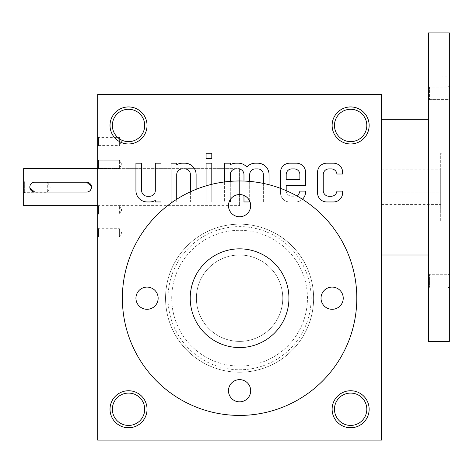 <?xml version="1.0" encoding="UTF-8"?>
<svg xmlns="http://www.w3.org/2000/svg" width="473" height="473" viewBox="0 0 473 473"><rect width="100%" height="100%" fill="white"/><g stroke="black" fill="none" stroke-linecap="round" stroke-linejoin="round"><path stroke-width="0.35" stroke-dasharray="2.37 1.77" d="M97.686 440.097L381.486 440.097L381.486 94.6L97.686 94.6L97.686 440.097M280.495 188.343L280.495 192.818A9.129 9.129 0 0 0 289.624 201.953L295.613 201.953A9.957 9.957 0 0 0 302.436 199.245M286.195 190.637A5.676 5.676 0 0 0 291.871 196.248L294.171 196.248A5.676 5.676 0 0 0 296.541 195.739M224.604 181.934L224.604 201.953L229.115 201.953M263.36 183.412L263.36 201.953L269.06 201.953L269.06 184.742M249.685 201.031L249.685 181.407M243.979 181.058L243.979 195.455M230.304 199.559L230.304 181.342M206.086 185.865L206.086 201.953L211.786 201.953L211.786 184.316M190.4 191.79L190.4 201.953L196.106 201.953L196.106 189.336M172.669 201.953L176.725 201.953L176.725 199.257M239.586 224.161A74.036 74.036 0 0 1 303.701 335.215A74.036 74.036 0 0 1 175.471 335.215A74.036 74.036 0 0 1 239.586 224.161A74.036 74.036 0 0 0 165.55 298.197A74.036 74.036 0 0 0 239.586 372.233A74.036 74.036 0 0 0 313.617 298.197A74.036 74.036 0 0 0 202.568 234.082A74.036 74.036 0 0 0 202.568 362.312A74.036 74.036 0 0 0 313.617 298.197A74.036 74.036 0 0 0 202.568 234.082A74.036 74.036 0 0 0 202.568 362.312A74.036 74.036 0 0 0 313.617 298.197A74.036 74.036 0 0 0 239.586 224.161M97.686 237.736L97.686 227.862L97.686 237.736L98.52 236.902L98.52 228.696L98.52 236.902L119.379 236.902L119.379 228.696L119.379 236.902L121.744 232.799L119.379 228.696L98.52 228.696L97.686 227.862M97.686 146.423L97.686 136.555L97.686 146.423L98.52 145.589L98.52 137.389L98.52 145.589L119.379 145.589L119.379 137.389L119.379 145.589L121.744 141.486L119.379 137.389L98.52 137.389L97.686 136.555M97.686 169.251L97.686 159.383L97.686 169.251L97.686 159.383L97.686 169.251L98.52 168.418L98.52 160.217L98.52 168.418L119.379 168.418L119.379 160.217L119.379 168.418L119.379 160.217L119.379 168.418L121.744 164.314L119.379 168.418L98.52 168.418L98.52 160.217L98.52 168.418L97.686 169.251M97.686 214.908L97.686 205.034L97.686 214.908L97.686 205.034L97.686 214.908L98.52 214.074L98.52 205.867L98.52 214.074L119.379 214.074L119.379 205.867L119.379 214.074L119.379 205.867L119.379 214.074L121.744 209.971L119.379 214.074L98.52 214.074L98.52 205.867L98.52 214.074L97.686 214.908M97.686 168.636L97.686 205.654L97.686 168.636L239.586 168.636L97.686 168.636M128.532 106.939A18.506 18.506 0 0 1 144.561 134.704A18.506 18.506 0 0 1 112.503 134.704A18.506 18.506 0 0 1 128.532 106.939M128.532 390.739A18.506 18.506 0 0 1 144.561 418.504A18.506 18.506 0 0 1 112.503 418.504A18.506 18.506 0 0 1 128.532 390.739M350.635 390.739A18.506 18.506 0 0 1 366.664 418.504A18.506 18.506 0 0 1 334.606 418.504A18.506 18.506 0 0 1 350.635 390.739M350.635 106.939A18.506 18.506 0 0 1 366.664 134.704A18.506 18.506 0 0 1 334.606 134.704A18.506 18.506 0 0 1 350.635 106.939M239.586 168.636L239.586 205.654L239.586 168.636M128.532 109.275A16.171 16.171 0 0 1 142.539 133.534A16.171 16.171 0 0 1 114.525 133.534A16.171 16.171 0 0 1 128.532 109.275A16.171 16.171 0 0 1 142.539 133.534A16.171 16.171 0 0 1 114.525 133.534A16.171 16.171 0 0 1 128.532 109.275A16.171 16.171 0 0 1 144.703 125.446A16.171 16.171 0 0 1 128.532 141.616A16.171 16.171 0 0 1 112.361 125.446A16.171 16.171 0 0 1 128.532 109.275M128.532 393.075A16.171 16.171 0 0 1 142.539 417.334A16.171 16.171 0 0 1 114.525 417.334A16.171 16.171 0 0 1 128.532 393.075A16.171 16.171 0 0 1 142.539 417.334A16.171 16.171 0 0 1 114.525 417.334A16.171 16.171 0 0 1 128.532 393.075A16.171 16.171 0 0 1 144.703 409.246A16.171 16.171 0 0 1 128.532 425.416A16.171 16.171 0 0 1 112.361 409.246A16.171 16.171 0 0 1 128.532 393.075M350.635 393.075A16.171 16.171 0 0 1 364.642 417.334A16.171 16.171 0 0 1 336.634 417.334A16.171 16.171 0 0 1 350.635 393.075A16.171 16.171 0 0 1 364.642 417.334A16.171 16.171 0 0 1 336.634 417.334A16.171 16.171 0 0 1 350.635 393.075A16.171 16.171 0 0 1 366.806 409.246A16.171 16.171 0 0 1 350.635 425.416A16.171 16.171 0 0 1 334.464 409.246A16.171 16.171 0 0 1 350.635 393.075M350.635 109.275A16.171 16.171 0 0 1 364.642 133.534A16.171 16.171 0 0 1 336.634 133.534A16.171 16.171 0 0 1 350.635 109.275A16.171 16.171 0 0 1 364.642 133.534A16.171 16.171 0 0 1 336.634 133.534A16.171 16.171 0 0 1 350.635 109.275A16.171 16.171 0 0 1 366.806 125.446A16.171 16.171 0 0 1 350.635 141.616A16.171 16.171 0 0 1 334.464 125.446A16.171 16.171 0 0 1 350.635 109.275M239.586 248.839A49.358 49.358 0 0 1 282.328 322.876A49.358 49.358 0 0 1 196.839 322.876A49.358 49.358 0 0 1 239.586 248.839A49.358 49.358 0 0 1 282.328 322.876A49.358 49.358 0 0 1 196.839 322.876A49.358 49.358 0 0 1 239.586 248.839A49.358 49.358 0 0 1 282.328 322.876A49.358 49.358 0 0 1 196.839 322.876A49.358 49.358 0 0 1 239.586 248.839M239.586 255.006A43.185 43.185 0 0 1 276.983 319.789A43.185 43.185 0 0 1 202.184 319.789A43.185 43.185 0 0 1 239.586 255.006A43.185 43.185 0 0 1 276.983 319.789A43.185 43.185 0 0 1 202.184 319.789A43.185 43.185 0 0 1 239.586 255.006M135.934 163.191L135.934 190.601A11.352 11.352 0 0 0 147.286 201.953L149.616 201.953A11.352 11.352 0 0 0 155.315 200.422L155.315 201.953L161.015 201.953L161.015 163.191L155.315 163.191L155.315 190.572A5.676 5.676 0 0 1 149.639 196.248L147.31 196.248A5.676 5.676 0 0 1 141.634 190.572L141.634 163.191L135.934 163.191M176.725 163.191L171.025 163.191L171.025 201.953L176.725 201.953L176.725 174.567A5.676 5.676 0 0 1 182.401 168.891L184.724 168.891A5.676 5.676 0 0 1 190.4 174.567L190.4 201.953L196.106 201.953L196.106 174.543A11.352 11.352 0 0 0 184.754 163.191L182.424 163.191A11.352 11.352 0 0 0 176.725 164.716L176.725 163.191M206.086 163.191L206.086 201.953L211.786 201.953L211.786 163.191L206.086 163.191M206.086 153.234L206.086 158.632L211.786 158.632L211.786 153.234L206.086 153.234M230.304 163.191L224.604 163.191L224.604 201.953L230.304 201.953L230.304 174.567A5.676 5.676 0 0 1 235.98 168.891L238.303 168.891A5.676 5.676 0 0 1 243.979 174.567L243.979 201.953L249.685 201.953L249.685 174.567A5.676 5.676 0 0 1 255.361 168.891L257.684 168.891A5.676 5.676 0 0 1 263.36 174.567L263.36 201.953L269.06 201.953L269.06 174.543A11.352 11.352 0 0 0 257.708 163.191L255.385 163.191A11.352 11.352 0 0 0 246.835 167.052A11.352 11.352 0 0 0 238.28 163.191L236.003 163.191A11.352 11.352 0 0 0 230.304 164.716L230.304 163.191M289.624 163.191A9.129 9.129 0 0 0 280.495 172.32L280.495 192.818A9.129 9.129 0 0 0 289.624 201.953L295.613 201.953A9.957 9.957 0 0 0 305.576 191.991L305.576 191.122L299.847 191.122A5.676 5.676 0 0 1 294.171 196.248L291.871 196.248A5.676 5.676 0 0 1 286.195 190.572L286.195 185.422L305.576 185.422L305.576 172.32A9.129 9.129 0 0 0 296.441 163.191L289.624 163.191M286.195 179.722L299.876 179.722L299.876 174.567A5.676 5.676 0 0 0 294.2 168.891L291.871 168.891A5.676 5.676 0 0 0 286.195 174.567L286.195 179.722M326.683 163.191A9.129 9.129 0 0 0 317.549 172.32L317.549 192.818A9.129 9.129 0 0 0 326.683 201.947L333.5 201.947A9.129 9.129 0 0 0 342.629 192.818L342.629 191.122L336.9 191.122A5.676 5.676 0 0 1 331.23 196.248L328.924 196.248A5.676 5.676 0 0 1 323.248 190.572L323.248 174.567A5.676 5.676 0 0 1 328.924 168.891L331.23 168.891A5.676 5.676 0 0 1 336.9 174.017L342.629 174.017L342.629 172.32A9.129 9.129 0 0 0 333.5 163.191L326.683 163.191M23.65 193.315L24.649 192.31L47.318 192.31L47.318 181.975L47.318 192.31L50.304 187.142L47.318 181.975L24.649 181.975L24.649 192.31L24.649 181.975L23.65 180.976L23.65 193.315L23.65 180.976M23.65 168.636L23.65 205.654M97.686 205.654L239.586 205.654L97.686 205.654M87.546 191.985L88.475 191.701M89.326 191.246L90.071 190.631M91.135 189.04L91.419 188.112M91.514 187.148L91.419 186.179M86.577 192.079L34.754 192.079M86.577 182.206L34.754 182.206L32.862 182.584M32.01 183.039L31.265 183.654M30.201 185.245L29.917 186.173M29.817 187.137L29.917 188.106M122.365 298.197A117.221 117.221 0 0 1 298.197 196.679A117.221 117.221 0 0 1 298.197 399.715A117.221 117.221 0 0 1 122.365 298.197M190.229 298.197A49.358 49.358 0 0 1 264.265 255.45A49.358 49.358 0 0 1 264.265 340.938A49.358 49.358 0 0 1 190.229 298.197A49.358 49.358 0 0 1 264.265 255.45A49.358 49.358 0 0 1 264.265 340.938A49.358 49.358 0 0 1 190.229 298.197M147.044 287.093A11.104 11.104 0 0 0 135.934 298.197A11.104 11.104 0 0 0 147.044 309.301A11.104 11.104 0 0 0 158.148 298.197A11.104 11.104 0 0 0 147.044 287.093M250.69 205.654A11.104 11.104 0 0 0 239.586 194.545A11.104 11.104 0 0 0 228.477 205.654A11.104 11.104 0 0 0 239.586 216.758A11.104 11.104 0 0 0 250.69 205.654M250.69 390.739A11.104 11.104 0 0 0 239.586 379.636A11.104 11.104 0 0 0 228.477 390.739A11.104 11.104 0 0 0 239.586 401.843A11.104 11.104 0 0 0 250.69 390.739M343.232 298.197A11.104 11.104 0 0 0 332.129 287.093A11.104 11.104 0 0 0 321.025 298.197A11.104 11.104 0 0 0 332.129 309.301A11.104 11.104 0 0 0 343.232 298.197M171.717 298.197A67.864 67.864 0 0 1 273.518 239.421A67.864 67.864 0 0 1 273.518 356.967A67.864 67.864 0 0 1 171.717 298.197A67.864 67.864 0 0 1 273.518 239.421A67.864 67.864 0 0 1 273.518 356.967A67.864 67.864 0 0 1 171.717 298.197M196.396 298.197A43.185 43.185 0 0 1 261.179 260.794A43.185 43.185 0 0 1 261.179 335.599A43.185 43.185 0 0 1 196.396 298.197A43.185 43.185 0 0 1 261.179 260.794A43.185 43.185 0 0 1 261.179 335.599A43.185 43.185 0 0 1 196.396 298.197M381.486 119.279L381.486 255.006L381.486 119.279M381.486 182.206L381.486 204.419L381.486 182.206L440.712 182.206L440.712 169.866L440.712 204.419L440.712 192.079L381.486 192.079L440.712 192.079L440.712 182.206L381.486 182.206M440.712 221.074L440.712 153.211L440.712 221.074L441.948 221.074L441.948 153.211L441.948 221.074M449.35 273.536L449.35 288.341L449.35 273.536L449.35 288.341L449.35 273.536L448.179 274.701L448.179 287.17L448.179 274.701L429.543 274.701L429.543 287.17L429.543 274.701L428.372 273.536L428.372 288.341L428.372 273.536L428.372 288.341L428.372 273.536L429.543 274.701L429.543 287.17L429.543 274.701L448.179 274.701L449.35 273.536M449.35 85.944L449.35 100.755L449.35 85.944L449.35 100.755L449.35 85.944L448.179 87.115L448.179 99.584L448.179 87.115L429.543 87.115L429.543 99.584L429.543 87.115L428.372 85.944L428.372 100.755L428.372 85.944L428.372 100.755L428.372 85.944L429.543 87.115L429.543 99.584L429.543 87.115L448.179 87.115L449.35 85.944M448.179 87.115L448.179 99.584L448.179 87.115M448.179 274.701L448.179 287.17L448.179 274.701M441.948 76.094L441.948 298.197L441.948 76.094L449.35 76.094L449.35 298.197L449.35 76.094M449.35 341.382L449.35 32.903M428.372 341.382L428.372 32.903M428.372 119.279L428.372 255.006L428.372 119.279M168.016 298.197A71.565 71.565 0 0 1 275.369 236.216A71.565 71.565 0 0 1 275.369 360.172A71.565 71.565 0 0 1 168.016 298.197M121.744 164.314L119.379 160.217L98.52 160.217L97.686 159.383L98.52 160.217L119.379 160.217L121.744 164.314M121.744 209.971L119.379 205.867L98.52 205.867L97.686 205.034L98.52 205.867L119.379 205.867L121.744 209.971M441.948 153.211L440.712 153.211M381.486 204.419L440.712 204.419M381.486 169.866L440.712 169.866M448.179 287.17L449.35 288.341L448.179 287.17L429.543 287.17L428.372 288.341L429.543 287.17L448.179 287.17M448.179 99.584L449.35 100.755L448.179 99.584L429.543 99.584L428.372 100.755L429.543 99.584L448.179 99.584M449.35 298.197L441.948 298.197"/><path stroke-width="0.71" d="M381.486 440.097L97.686 440.097L97.686 94.6L381.486 94.6L381.486 440.097M317.549 172.32L317.549 192.818A9.129 9.129 0 0 0 326.683 201.947L333.5 201.947A9.129 9.129 0 0 0 342.629 192.818L342.629 191.122L336.9 191.122A5.676 5.676 0 0 1 331.23 196.248L328.924 196.248A5.676 5.676 0 0 1 323.248 190.572L323.248 174.567A5.676 5.676 0 0 1 328.924 168.891L331.23 168.891A5.676 5.676 0 0 1 336.9 174.017L342.629 174.017L342.629 172.32A9.129 9.129 0 0 0 333.5 163.191L326.683 163.191A9.129 9.129 0 0 0 317.549 172.32M286.195 190.637A5.676 5.676 0 0 1 286.195 190.572L286.195 185.422L305.576 185.422L305.576 172.32A9.129 9.129 0 0 0 296.441 163.191L289.624 163.191A9.129 9.129 0 0 0 280.495 172.32L280.495 188.343M296.541 195.739A5.676 5.676 0 0 0 299.847 191.122L305.576 191.122L305.576 191.991A9.957 9.957 0 0 1 302.436 199.245M269.06 184.742L269.06 174.543A11.352 11.352 0 0 0 257.708 163.191L255.385 163.191A11.352 11.352 0 0 0 246.835 167.052A11.352 11.352 0 0 0 238.28 163.191L236.003 163.191A11.352 11.352 0 0 0 230.304 164.716L230.304 163.191L224.604 163.191L224.604 181.934M249.685 181.407L249.685 174.567A5.676 5.676 0 0 1 255.361 168.891L257.684 168.891A5.676 5.676 0 0 1 263.36 174.567L263.36 183.412M243.979 195.455L243.979 201.953L249.685 201.953L249.685 201.031M230.304 181.342L230.304 174.567A5.676 5.676 0 0 1 235.98 168.891L238.303 168.891A5.676 5.676 0 0 1 243.979 174.567L243.979 181.058M229.115 201.953L230.304 201.953L230.304 199.559M206.086 158.632L211.786 158.632L211.786 153.234L206.086 153.234L206.086 158.632M211.786 184.316L211.786 163.191L206.086 163.191L206.086 185.865M196.106 189.336L196.106 174.543A11.352 11.352 0 0 0 184.754 163.191L182.424 163.191A11.352 11.352 0 0 0 176.725 164.716L176.725 163.191L171.025 163.191L171.025 201.953L172.669 201.953M176.725 199.257L176.725 174.567A5.676 5.676 0 0 1 182.401 168.891L184.724 168.891A5.676 5.676 0 0 1 190.4 174.567L190.4 191.79M135.934 190.601A11.352 11.352 0 0 0 147.286 201.953L149.616 201.953A11.352 11.352 0 0 0 155.315 200.422L155.315 201.953L161.015 201.953L161.015 163.191L155.315 163.191L155.315 190.572A5.676 5.676 0 0 1 149.639 196.248L147.31 196.248A5.676 5.676 0 0 1 141.634 190.572L141.634 163.191L135.934 163.191L135.934 190.601M128.532 390.739A18.506 18.506 0 0 1 144.561 418.504A18.506 18.506 0 0 1 112.503 418.504A18.506 18.506 0 0 1 128.532 390.739M128.532 106.939A18.506 18.506 0 0 1 144.561 134.704A18.506 18.506 0 0 1 112.503 134.704A18.506 18.506 0 0 1 128.532 106.939M350.635 390.739A18.506 18.506 0 0 1 366.664 418.504A18.506 18.506 0 0 1 334.606 418.504A18.506 18.506 0 0 1 350.635 390.739M350.635 106.939A18.506 18.506 0 0 1 366.664 134.704A18.506 18.506 0 0 1 334.606 134.704A18.506 18.506 0 0 1 350.635 106.939M128.532 393.075A16.171 16.171 0 0 1 142.539 417.334A16.171 16.171 0 0 1 114.525 417.334A16.171 16.171 0 0 1 128.532 393.075M128.532 109.275A16.171 16.171 0 0 1 142.539 133.534A16.171 16.171 0 0 1 114.525 133.534A16.171 16.171 0 0 1 128.532 109.275M350.635 393.075A16.171 16.171 0 0 1 364.642 417.334A16.171 16.171 0 0 1 336.634 417.334A16.171 16.171 0 0 1 350.635 393.075M350.635 109.275A16.171 16.171 0 0 1 364.642 133.534A16.171 16.171 0 0 1 336.634 133.534A16.171 16.171 0 0 1 350.635 109.275M286.195 179.722L299.876 179.722L299.876 174.567A5.676 5.676 0 0 0 294.2 168.891L291.871 168.891A5.676 5.676 0 0 0 286.195 174.567L286.195 179.722M34.754 192.079L86.577 192.079A4.937 4.937 0 0 0 91.514 187.142A4.937 4.937 0 0 0 86.577 182.206L34.754 182.206A4.937 4.937 0 0 0 29.817 187.142A4.937 4.937 0 0 0 34.754 192.079L29.917 188.106M97.686 205.654L23.65 205.654L23.65 168.636L97.686 168.636M86.577 192.079L87.546 191.985M88.475 191.701L89.326 191.246M90.071 190.631L91.135 189.04M91.419 188.112L91.514 187.148M91.419 186.179L86.577 182.206M32.862 182.584L32.01 183.039M31.265 183.654L30.201 185.245M29.917 186.173L29.817 187.137M239.586 248.839A49.358 49.358 0 0 1 282.328 322.876A49.358 49.358 0 0 1 196.839 322.876A49.358 49.358 0 0 1 239.586 248.839M122.365 298.197A117.221 117.221 0 0 1 298.197 196.679A117.221 117.221 0 0 1 298.197 399.715A117.221 117.221 0 0 1 122.365 298.197M239.586 194.545A11.104 11.104 0 0 0 229.967 211.206A11.104 11.104 0 0 0 249.2 211.206A11.104 11.104 0 0 0 239.586 194.545M239.586 379.636A11.104 11.104 0 0 0 229.967 396.291A11.104 11.104 0 0 0 249.2 396.291A11.104 11.104 0 0 0 239.586 379.636M332.129 287.093A11.104 11.104 0 0 0 322.509 303.749A11.104 11.104 0 0 0 341.748 303.749A11.104 11.104 0 0 0 332.129 287.093M147.044 287.093A11.104 11.104 0 0 0 137.424 303.749A11.104 11.104 0 0 0 156.658 303.749A11.104 11.104 0 0 0 147.044 287.093M449.35 32.903L449.35 341.382L428.372 341.382L428.372 32.903L449.35 32.903M428.372 119.279L381.486 119.279M428.372 255.006L381.486 255.006"/></g></svg>
